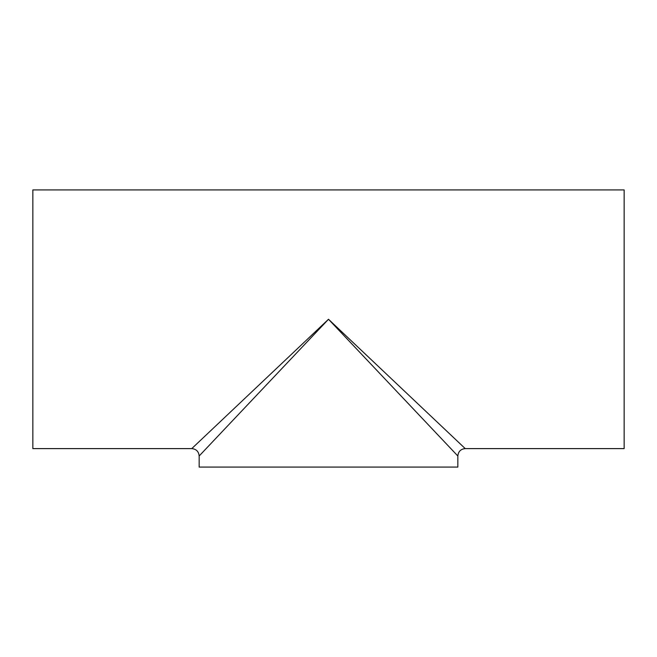 <?xml version="1.0" encoding="UTF-8"?>
<svg xmlns="http://www.w3.org/2000/svg" width="657" height="657" viewBox="0 0 657 657"><rect width="100%" height="100%" fill="white"/><g stroke="black" fill="none" stroke-linecap="round" stroke-linejoin="round"><path stroke-width="0.99" d="M328.5 319.261L191.762 448.608C196.254 449.043 198.718 451.507 199.153 455.999L328.5 319.261L457.847 455.999C458.282 451.507 460.746 449.043 465.238 448.608L328.5 319.261M199.153 455.999L199.153 467.086L457.847 467.086L457.847 455.999M191.762 448.608L32.85 448.608L32.85 189.914L624.15 189.914L624.15 448.608L465.238 448.608"/></g></svg>
